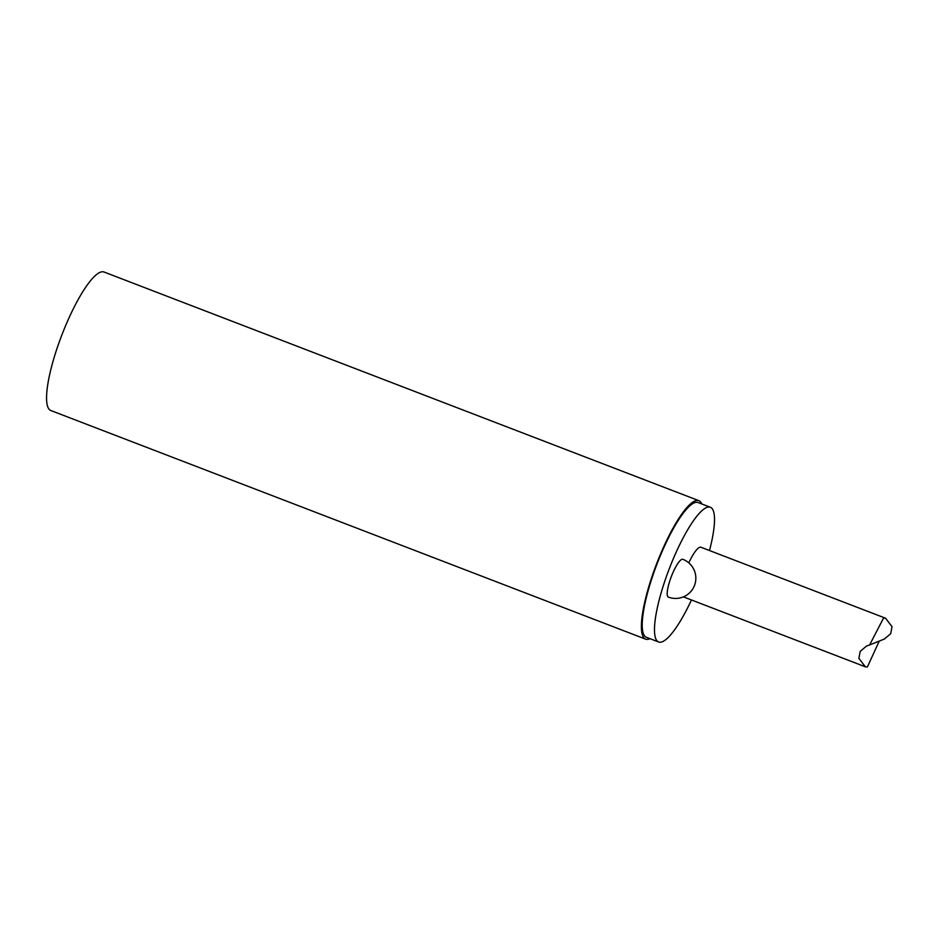 <?xml version="1.0" encoding="UTF-8"?>
<svg xmlns="http://www.w3.org/2000/svg" width="939" height="939" viewBox="0 0 939 939"><rect width="100%" height="100%" fill="white"/><g stroke="black" fill="none" stroke-linecap="round" stroke-linejoin="round"><path stroke-width="1.41" d="M649.976 638.661A74.193 16.773 -69 0 1 645.621 639.154L50.8 410.507A74.193 16.773 -69 0 1 59.087 342.453A74.193 16.773 -69 0 1 100.238 272.263A74.193 16.773 -69 0 1 104.029 272.017L698.851 500.663A74.193 16.773 -69 0 1 701.762 503.95M645.621 639.154A74.193 16.773 -69 0 1 653.908 571.1A74.193 16.773 -69 0 1 695.06 500.91A74.193 16.773 -69 0 1 698.851 500.663M691.468 599.974A72.162 16.315 -69 0 1 658.603 641.983L646.337 637.264A72.162 16.315 -69 0 1 651.995 578.06A72.162 16.315 -69 0 1 698.123 502.553L710.389 507.26A72.162 16.315 -69 0 1 709.485 550.536M658.603 641.983A72.162 16.315 -69 0 1 664.26 582.779A72.162 16.315 -69 0 1 710.389 507.26M688.815 562.872A26.304 5.951 -69 0 1 700.94 547.249L885.571 618.226L883.552 618.05L869.608 644.976L866.58 646.009L860.218 651.326L858.88 658.309L865.347 666.807L867.366 666.983L879.256 641.079M669.93 580.49A20.235 4.578 -69 0 1 682.864 559.315A20.235 20.235 0 0 1 694.496 585.466A20.235 20.235 0 0 1 668.345 597.087A20.235 4.578 -69 0 1 669.93 580.49M869.608 644.976L884.35 639.036L890.7 633.708L892.05 626.724L885.571 618.226M683.404 596.875L865.347 666.807"/></g></svg>
